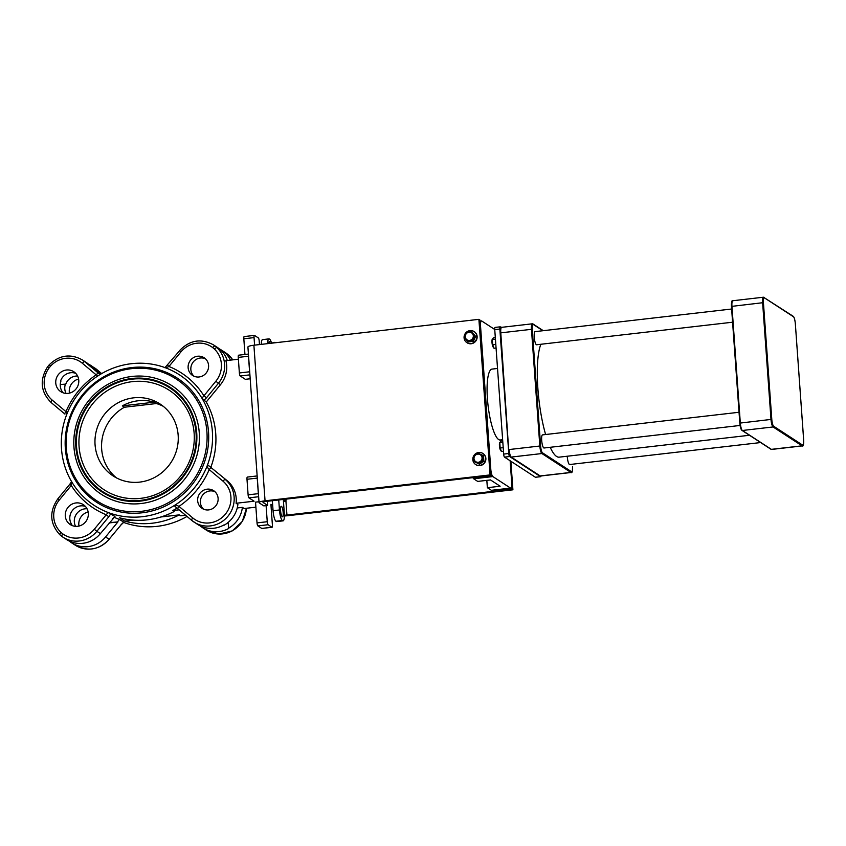 <?xml version="1.0" encoding="UTF-8"?>
<svg xmlns="http://www.w3.org/2000/svg" width="846" height="846" viewBox="0 0 846 846"><rect width="100%" height="100%" fill="white"/><g stroke="black" fill="none" stroke-linecap="round" stroke-linejoin="round"><path stroke-width="1.27" d="M179.13 509.831L172.721 510.561A77.98 74.607 -56.9 0 0 177.078 508.108M133.457 520.142L124.722 521.147L119.572 517.784A77.98 74.607 -56.9 0 0 174.17 511.513L172.721 510.561M185.602 515.246L180.769 515.806L179.32 514.865L160.846 516.991M259.468 344.576L259.204 340.959A2.644 0.603 -96.6 0 0 258.379 337.945L254.519 335.428A2.644 0.603 -96.6 0 0 254.403 335.397A2.644 0.603 -96.6 0 0 254.054 337.607L254.593 345.136M259.003 501.752L255.534 502.143L257.025 522.891A2.644 0.603 83.4 0 0 257.861 525.905L268.087 524.732L271.947 527.248L261.721 528.422A2.644 0.603 83.4 0 0 261.837 528.454A2.644 0.603 83.4 0 0 261.943 528.401M272.687 505.474L270.921 504.322L272.401 525.07A2.644 0.603 -96.6 0 1 272.063 527.28A2.644 0.603 -96.6 0 1 271.947 527.248M238.72 355.225A2.644 0.603 83.4 0 0 238.604 355.193A2.644 0.603 83.4 0 0 238.255 357.403L248.481 356.229A2.644 0.603 -96.6 0 1 248.481 354.929M248.481 356.229L249.602 371.785L239.376 372.959A2.644 0.603 83.4 0 0 240.201 375.973L245.351 379.325L250.194 378.775M249.792 373.202A2.644 0.603 -96.6 0 1 249.602 371.785M247.455 477.102A2.644 0.603 83.4 0 0 247.339 477.07A2.644 0.603 83.4 0 0 246.99 479.28L257.226 478.106A2.644 0.603 -96.6 0 1 257.216 476.806M257.226 478.106L258.337 493.662L248.111 494.836A2.644 0.603 83.4 0 0 248.936 497.85L254.086 501.202L236.108 503.275A26.459 25.317 -56.9 0 0 227.394 480.888L208.497 465.501L206.847 466.654L209.195 469.583L222.984 481.152A23.815 22.789 123.1 0 1 225.353 514.188A23.815 22.789 123.1 0 1 192.772 517.932A2.644 0.761 130 0 0 191.725 520.375A26.459 25.317 -56.9 0 0 194.083 522.13A26.459 25.317 -56.9 0 0 228.875 515.034A26.459 25.317 -56.9 0 0 225.3 479.523A2.644 0.761 130 0 0 222.984 481.152M258.527 495.079A2.644 0.603 -96.6 0 1 258.337 493.662M266.099 505.622L267.251 521.718L257.025 522.891M268.087 524.732A2.644 0.603 -96.6 0 1 267.251 521.718M271.185 341.995A9.253 2.104 83.4 0 0 269.673 339.214L269.345 339.003A9.253 2.104 83.4 0 0 268.943 338.886A9.253 2.104 83.4 0 0 267.653 343.635M272.349 500.705L273.068 510.709A9.253 2.104 83.4 0 0 275.965 521.252L276.293 521.464A9.253 2.104 83.4 0 0 276.695 521.58L283.093 520.85A9.253 2.104 83.4 0 0 284.288 513.12L283.304 499.447M268.943 338.886L262.546 339.627A9.253 2.104 83.4 0 0 261.266 344.375M278.736 499.975L279.455 509.979A9.253 2.104 83.4 0 0 282.363 520.523L282.68 520.734A9.253 2.104 83.4 0 0 283.093 520.85M280.586 510.709A5.288 1.206 -96.6 0 1 281.263 506.299A5.288 1.206 -96.6 0 1 283.072 511.418A5.288 1.206 -96.6 0 1 282.479 516.8A5.288 1.206 -96.6 0 1 280.586 510.709M109.123 539.24L121.115 524.816L109.092 539.283A26.459 25.317 123.1 0 1 75.241 545.173L71.699 542.868A26.459 25.317 123.1 0 1 70.324 541.905A122.247 116.97 123.1 0 1 69.319 541.07M114.252 517.35A77.98 74.607 -56.9 0 0 119.476 519.412L123.664 522.13L121.01 524.763M78.985 526.053A11.897 11.379 123.1 0 1 88.143 511.989M69.457 393.115A11.897 11.379 123.1 0 1 78.615 379.05M88.365 364.076A26.459 25.317 123.1 0 1 91.051 365.588A26.459 25.317 123.1 0 1 93.388 367.323L101.192 373.869M228.991 355.426L225.078 352.856A122.247 116.97 -56.9 0 0 223.175 351.27A26.459 25.317 -56.9 0 0 221.8 350.307A26.459 25.317 -56.9 0 0 219.378 348.912M230.45 360.121A26.459 25.317 -56.9 0 0 225.078 352.856M228.959 355.394L225.671 352.824A26.459 25.317 123.1 0 1 227.035 353.787L227.035 353.787A122.247 116.97 123.1 0 1 228.938 355.373L228.938 355.373A26.459 25.317 123.1 0 1 232.735 359.867L228.97 355.405M228.092 522.479L228.822 528.422A26.459 25.317 123.1 0 1 202.776 527.788A26.459 25.317 123.1 0 1 200.439 526.053L200.301 525.948M255.894 507.166L244.156 508.52L242.39 507.367L237.24 507.949M228.494 528.211A26.459 25.317 -56.9 0 0 242.39 507.367M227.394 480.888L211.511 467.965A2.644 0.761 130 0 0 209.195 469.583A80.624 77.134 -56.9 0 1 178.982 506.373A2.644 0.761 130 0 0 177.924 508.816A2.644 0.761 130 0 0 177.956 508.837L191.704 520.364M192.772 517.932L178.982 506.373L175.577 504.724L174.911 506.352L191.725 520.375A2.644 0.761 130 0 0 191.746 520.396L197.626 524.435A26.459 25.317 -56.9 0 0 223.672 525.07L223.989 525.281A26.459 25.317 -56.9 0 0 237.874 504.428L236.108 503.275M62.604 533.731A119.603 114.443 123.1 0 1 60.827 532.24A23.815 22.789 123.1 0 1 59.326 499.975L71.254 485.456L71.921 482.167A77.98 74.607 123.1 0 1 67.014 413.736L65.956 411.632A2.644 0.761 -50 0 0 64.909 414.075L64.931 414.096A2.644 0.761 -50 0 1 64.909 414.085L51.109 402.516A2.644 0.761 -50 0 1 51.109 402.516A2.644 0.761 -50 0 1 52.166 400.073A23.815 22.789 123.1 0 1 49.047 367.989A119.603 114.443 123.1 0 1 50.591 366.117A23.815 22.789 123.1 0 1 82.379 363.283L96.169 374.852L98.284 375.656A77.98 74.607 123.1 0 1 165.763 367.894L168.957 366.477A80.624 77.134 -56.9 0 1 203.897 395.769L206.487 397.81L218.405 383.291L215.825 381.25L201.94 398.212A77.98 74.607 123.1 0 1 206.847 466.654A77.98 74.607 123.1 0 1 175.577 504.724A77.98 74.607 123.1 0 1 108.098 512.486L94.276 529.268A23.815 22.789 123.1 0 1 62.604 533.731L61.631 536.248A26.459 25.317 -56.9 0 0 63.006 537.21A26.459 25.317 -56.9 0 0 96.856 531.309L94.276 529.268M218.109 498.368A10.575 10.12 -56.9 0 0 199.402 494.022A10.575 10.12 -56.9 0 0 213.002 508.372A10.575 10.12 -56.9 0 0 218.109 498.368M210.908 467.066A77.98 74.607 -56.9 0 0 206.244 402.009L201.94 398.212A77.98 74.607 123.1 0 0 179.489 374.852A77.98 74.607 123.1 0 0 165.763 367.894M208.581 365.43A10.575 10.12 -56.9 0 0 189.874 361.083A10.575 10.12 -56.9 0 0 203.474 375.434A10.575 10.12 -56.9 0 0 208.581 365.43M212.547 347.484L214.81 345.813L218.67 348.33A26.459 25.317 -56.9 0 0 217.295 347.368L213.435 344.851C200.946 338.146 189.62 340.092 179.479 350.699L180.875 351.957A23.815 22.789 123.1 0 1 212.547 347.484A119.603 114.443 123.1 0 1 214.324 348.986L216.703 347.41L220.573 349.927A122.247 116.97 -56.9 0 0 218.67 348.33M167.656 365.271L168.957 366.477L180.875 351.957M206.244 402.009L220.499 384.655A26.459 25.317 -56.9 0 0 225.882 360.65L238.392 359.212M227.267 360.491A26.459 25.317 -56.9 0 0 220.573 349.927M49.047 367.989L47.704 366.847M50.591 366.117L49.343 364.848M52.166 400.073L65.956 411.632A80.624 77.134 -56.9 0 1 96.169 374.852A2.644 0.761 -50 0 1 98.485 373.223L84.695 361.665A26.459 25.317 -56.9 0 0 82.358 359.931C70.419 353.406 59.379 355.034 49.248 364.795L47.609 366.783C39.424 379.96 40.597 391.867 51.109 402.516L64.888 414.064M78.773 380.362A11.897 11.379 -56.9 0 0 57.74 375.465A11.897 11.379 -56.9 0 0 73.031 391.613A11.897 11.379 -56.9 0 0 78.773 380.362M59.326 499.975L57.93 498.717L69.848 484.198L71.254 485.456A80.624 77.134 -56.9 0 0 106.194 514.749L108.774 516.79L96.856 531.309L100.399 533.615A26.459 25.317 -56.9 0 1 66.548 539.515L61.631 536.248M60.827 532.24L59.738 534.651A122.247 116.97 -56.9 0 0 61.599 536.216L59.738 534.651M71.921 482.167A77.98 74.607 123.1 0 0 94.382 505.527A77.98 74.607 123.1 0 0 108.098 512.486L114.971 516.472L112.529 518.841M88.312 513.3A11.897 11.379 -56.9 0 0 67.268 508.404A11.897 11.379 -56.9 0 0 82.559 524.552A11.897 11.379 -56.9 0 0 88.312 513.3M100.399 533.615L113.078 518.778M187.008 516.43A77.98 74.607 123.1 0 1 123.611 522.405M179.32 514.865A77.98 74.607 123.1 0 1 124.722 521.147M67.014 413.736A77.98 74.607 123.1 0 1 98.284 375.656M100.515 374.27L88.238 363.97A26.459 25.317 -56.9 0 0 85.901 362.236L82.358 359.931M109.398 522.659L117.901 521.929L105.549 536.967A26.459 25.317 123.1 0 1 71.699 542.868M117.583 521.718L119.476 519.412M227.035 353.787L223.175 351.27M257.861 525.905L261.721 528.422M246.99 479.28L248.111 494.836M238.255 357.403L239.376 372.959M244.283 336.602A2.644 0.603 83.4 0 0 244.166 336.571A2.644 0.603 83.4 0 0 243.828 338.781L244.949 354.463M208.528 431.957A74.014 70.81 -56.9 0 0 96.624 381.43A74.014 70.81 -56.9 0 0 105.644 507.188A74.014 70.81 -56.9 0 0 208.528 431.957M203.558 509.176A10.575 10.12 123.1 0 1 214.947 491.685M194.02 376.237A10.575 10.12 123.1 0 1 205.409 358.746M178.157 435.204A42.956 41.094 -56.9 0 0 160.053 403.986A42.956 41.094 -56.9 0 0 102.176 417.554A42.956 41.094 -56.9 0 0 113.174 475.97A42.956 41.094 -56.9 0 0 157.409 475.843A42.956 41.094 -56.9 0 0 178.157 435.204M116.579 477.958A42.956 41.094 123.1 0 1 124.436 407.222L122.353 405.858A42.956 41.094 123.1 0 1 154.31 402.178L156.404 403.542A42.956 41.094 123.1 0 1 163.246 406.302M156.404 403.542L124.436 407.222M154.31 402.178L122.353 405.858M77.599 376.026A11.897 11.379 -56.9 0 0 65.798 384.126L60.256 384.518M63.217 392.83A11.897 11.379 123.1 0 1 60.965 380.975L60.637 380.774A11.897 11.379 123.1 0 1 75.696 373.319M72.566 525.704A11.897 11.379 123.1 0 1 70.863 523.388L71.001 523.621M117.901 521.929L109.176 522.934M71.191 523.6A11.897 11.379 123.1 0 1 85.361 506.405M75.59 526.339A11.897 11.379 123.1 0 1 87.032 508.774M206.921 431.894A72.693 69.552 123.1 0 1 105.877 505.781A72.693 69.552 123.1 0 1 97.026 382.265A72.693 69.552 123.1 0 1 206.921 431.894M73.962 447.185A64.761 61.959 -56.9 0 0 171.875 491.399A64.761 61.959 -56.9 0 0 163.987 381.356A64.761 61.959 -56.9 0 0 73.962 447.185M79.08 446.603A59.474 56.904 123.1 0 1 161.755 386.146A59.474 56.904 123.1 0 1 168.999 487.201A59.474 56.904 123.1 0 1 79.08 446.603M66.062 393.401A11.897 11.379 123.1 0 1 65.47 383.915M510.138 460.774L511.703 482.675A6.609 1.502 -96.6 0 1 510.847 488.195A6.609 1.502 -96.6 0 1 510.561 488.11L492.858 476.573L473.675 478.783L477.704 481.406L490.49 479.936L500.145 486.217L487.359 487.698L486.831 480.348M510.847 488.195L491.674 490.394A6.609 1.502 -96.6 0 1 491.389 490.31L487.359 487.698M473.675 478.783A6.609 1.502 -96.6 0 1 472.914 477.641M492.858 476.573A6.609 1.502 -96.6 0 1 490.775 469.044L480.56 326.419A6.609 1.502 -96.6 0 1 481.406 320.909A6.609 1.502 -96.6 0 1 481.702 320.983L494.741 329.475M502.64 439.719L500.208 439.994A35.68 8.132 -96.6 0 1 488.057 405.477A35.68 8.132 -96.6 0 1 492.055 369.099L497.533 368.465M495.206 327.444A2.644 0.603 83.4 0 0 495.09 327.413A2.644 0.603 83.4 0 0 494.751 329.623L503.666 454.091A2.644 0.603 83.4 0 0 504.502 457.104L535.412 477.239A2.644 0.603 83.4 0 0 535.529 477.271A2.644 0.603 83.4 0 0 535.624 477.207M501.244 327.465L500.324 326.863A2.644 0.603 83.4 0 0 500.208 326.831A2.644 0.603 83.4 0 0 499.859 329.031L508.784 453.509A2.644 0.603 83.4 0 0 509.62 456.523L540.52 476.647A2.644 0.603 83.4 0 0 540.636 476.679A2.644 0.603 83.4 0 0 540.954 475.97M270.625 343.296L274.855 342.334M269.684 343.402A6.609 1.502 -96.6 0 1 270.509 341.488A6.609 1.502 -96.6 0 1 270.752 341.551A6.609 1.502 -96.6 0 1 271.555 342.715M268.584 343.529A6.609 1.502 -96.6 0 1 269.409 341.615L270.509 341.488M473.559 456.142L477.884 453.065L482.516 455.233L482.833 460.478L478.508 463.555L473.876 461.387L473.559 456.142M477.789 454.112A4.167 3.987 -56.9 0 0 474.659 460.605A4.167 3.987 -56.9 0 0 481.638 459.886A4.167 3.987 -56.9 0 0 477.789 454.112M482.516 455.233L483.531 455.888L483.838 461.133L479.513 464.211L478.508 463.555M483.838 461.133L482.833 460.478M479.513 464.211L473.876 461.387M478.825 452.473A6.609 6.324 123.1 0 1 484.504 462.413A6.609 6.324 123.1 0 1 473.03 457.485A6.609 6.324 123.1 0 1 478.825 452.473M482.95 453.519A6.609 6.324 123.1 0 1 484.779 462.593A6.609 6.324 123.1 0 1 475.738 464.591M466.474 332.245L471.634 331.558L474.617 335.735L472.449 340.61L467.288 341.308L464.295 337.12L466.474 332.245M470.989 332.52A4.167 3.987 -56.9 0 0 465.268 336.867A4.167 3.987 -56.9 0 0 471.624 339.584A4.167 3.987 -56.9 0 0 470.989 332.52M471.634 331.558L475.632 336.401L473.453 341.266L468.293 341.964L467.288 341.308M473.453 341.266L472.449 340.61M475.632 336.401L474.617 335.735M473.157 331.061A6.609 6.324 123.1 0 1 475.769 340.536A6.609 6.324 123.1 0 1 466.865 342.63A6.609 6.324 123.1 0 1 473.157 331.061M474.215 331.643A6.609 6.324 123.1 0 1 476.044 340.716A6.609 6.324 123.1 0 1 467.003 342.715M740.091 425.453L544.052 447.999A6.609 1.502 -96.6 0 1 543.756 447.925A6.609 1.502 -96.6 0 1 541.736 440.999A6.609 1.502 -96.6 0 1 542.54 434.876L739.034 412.266M749.471 435.267L559.174 457.157A59.474 13.547 -96.6 0 1 556.562 456.428A59.474 13.547 -96.6 0 1 550.196 447.291M545.617 434.516A59.474 13.547 -96.6 0 1 540.88 344.259M732.583 322.21L536.607 344.756A6.609 1.502 -96.6 0 1 536.322 344.671A6.609 1.502 -96.6 0 1 534.291 337.755A6.609 1.502 -96.6 0 1 535.095 331.621L731.631 309.012M760.67 442.553L569.665 464.528A6.609 1.502 -96.6 0 1 569.379 464.443A6.609 1.502 -96.6 0 1 567.264 456.227M259.066 502.63L247.92 347.04A7.931 1.428 -4.1 0 1 253.895 345.221L265.052 500.811A7.931 1.428 175.9 0 0 259.066 502.63A7.931 1.428 175.9 0 0 259.31 502.947L263.815 505.887L267.653 505.443L267.357 501.276M265.052 500.811L490.056 474.923L491.018 475.558L266.014 501.435A3.966 0.719 175.9 0 0 263.021 502.344A3.966 0.719 175.9 0 0 263.148 502.503L267.653 505.443M490.056 474.923L478.899 319.333L253.895 345.221M478.899 319.333L479.862 319.968L491.018 475.558M284.372 515.954A7.931 1.428 175.9 0 0 287.904 515.69L512.909 489.813L511.946 489.178L286.942 515.066A3.966 0.719 -4.1 0 1 284.372 515.203M510.868 461.25L512.909 489.813M511.714 485.911L511.946 489.178M495.322 337.607L493.334 337.829L492.361 339.563L492.7 344.766L494.001 348.256L493.07 346.945A4.167 0.952 -96.6 0 1 492.065 343.222A4.167 0.952 -96.6 0 1 492.192 339.383A4.167 0.952 -96.6 0 1 492.319 339.14M492.192 339.383L495.439 339.204M496.063 348.013L494.001 348.256M495.809 344.417L492.7 344.766M502.725 440.851L500.779 441.083L499.806 442.807L500.145 448.02L501.445 451.5L500.504 450.188A4.167 0.952 -96.6 0 1 499.51 446.477A4.167 0.952 -96.6 0 1 499.637 442.627A4.167 0.952 -96.6 0 1 499.753 442.384M499.637 442.627L502.841 442.458M503.465 451.267L501.445 451.5M503.211 447.661L500.145 448.02M276.293 521.464L282.68 520.734M75.241 545.173C87.73 551.878 99.045 549.932 109.197 539.325L105.549 536.967M94.593 367.894A26.459 25.317 123.1 0 1 96.93 369.628A2.644 0.761 -50 0 1 96.952 369.649A2.644 0.761 -50 0 1 96.973 369.67L91.051 365.588M93.388 367.323L101.657 373.594L96.952 369.649M246.376 508.256A26.459 25.317 123.1 0 1 232.153 530.844A26.459 25.317 123.1 0 1 206.318 530.093L202.776 527.788M211.511 467.965L208.497 465.501M174.932 506.373L177.956 508.837M203.833 400.433L206.487 397.81M214.324 348.986A23.815 22.789 123.1 0 1 215.825 381.25M220.499 384.655L218.405 383.291A26.459 25.317 -56.9 0 0 216.703 347.41A122.247 116.97 -56.9 0 0 214.81 345.813A26.459 25.317 -56.9 0 0 213.435 344.851M179.585 350.752L164.885 367.735M82.379 363.283A2.644 0.761 -50 0 1 84.695 361.665L88.238 363.97M100.05 374.556L98.485 373.223M108.774 516.79L110.784 513.744M248.936 497.85L258.643 496.729M240.201 375.973L249.908 374.852M243.828 338.781L254.054 337.607M272.951 509.155L271.28 509.345M275.965 521.252L282.363 520.523M273.068 510.709L279.455 509.979M75.854 446.72A62.467 59.77 -56.9 0 0 170.31 489.369A62.467 59.77 -56.9 0 0 162.696 383.217A62.467 59.77 -56.9 0 0 75.854 446.72M76.542 446.646A61.758 59.093 123.1 0 1 162.4 383.862A61.758 59.093 123.1 0 1 169.919 488.808A61.758 59.093 123.1 0 1 76.542 446.646M510.561 488.11L491.389 490.31M535.412 477.239L540.52 476.647M504.502 457.104L509.62 456.523M503.666 454.091L508.784 453.509M494.751 329.623L499.859 329.031M283.812 499.394A5.615 1.28 83.4 0 0 284.245 500.578A5.615 1.28 83.4 0 0 285.07 501.467L286.308 499.098M286.276 499.108A4.96 1.132 -96.6 0 1 284.901 499.954A4.96 1.132 -96.6 0 1 284.647 499.288M763.779 297.295A0.656 0.635 123.1 0 1 764.456 297.866A5.943 1.354 83.4 0 0 763.43 302.762L762.627 302.731A6.609 1.502 -96.6 0 1 763.483 297.21L793.157 316.256C794.13 316.922 794.859 319.354 795.325 323.542L795.303 323.574M763.43 302.762L771.795 419.457L770.992 419.426L762.627 302.731L731.452 306.411L739.827 423.074M771.795 419.457A5.943 1.354 83.4 0 0 773.656 426.236A0.656 0.635 123.1 0 1 773.064 426.955A6.609 1.502 -96.6 0 1 770.992 419.426L739.816 423.106L731.452 306.411C731.441 301.895 731.885 300.002 732.805 300.742A6.609 1.502 83.4 0 0 731.949 306.263L740.313 422.947A6.609 1.502 83.4 0 0 742.386 430.487A0.656 0.635 123.1 0 1 741.984 430.392C741.001 429.726 740.282 427.293 739.816 423.106A5.943 1.354 -96.6 0 0 741.699 429.905M773.656 426.236L802.632 445.102A0.656 0.635 123.1 0 1 802.04 445.821L773.064 426.955L742.386 430.487L771.362 449.353A0.656 0.635 123.1 0 1 770.949 449.258L741.984 430.392M802.632 445.102A5.943 1.354 83.4 0 0 803.668 440.206L803.668 440.269M803.668 440.206L795.325 323.542L803.689 440.237C803.7 444.753 803.245 446.646 802.336 445.905A6.609 1.502 -96.6 0 1 802.04 445.821L771.362 449.353A6.609 1.502 83.4 0 0 771.647 449.438L770.949 449.258M795.303 323.521A5.943 1.354 83.4 0 0 793.432 316.742A0.656 0.635 -56.9 0 0 793.157 316.256M793.432 316.742L764.456 297.866M731.462 306.379A5.943 1.354 -96.6 0 1 732.224 301.472M501.054 328.068A5.943 1.354 83.4 0 0 500.303 332.975M508.668 449.67L500.779 332.848A6.609 1.502 -96.6 0 1 501.636 327.339L532.314 323.807A6.609 1.502 83.4 0 0 531.468 329.327L532.261 329.348A5.943 1.354 -96.6 0 1 533.297 324.462L542.91 330.723M501.636 327.339C500.726 326.598 500.272 328.491 500.282 333.007L508.647 449.691L500.779 332.848L531.468 329.327L539.833 446.011L540.626 446.043L532.261 329.348M510.529 456.502A5.943 1.354 83.4 0 1 508.668 449.723C509.112 453.89 509.831 456.311 510.815 456.977A0.656 0.635 -56.9 0 0 511.217 457.073A6.609 1.502 -96.6 0 1 509.144 449.543L539.833 446.011A6.609 1.502 83.4 0 0 541.905 453.541A0.656 0.635 -56.9 0 0 542.498 452.822A5.943 1.354 -96.6 0 1 540.626 446.043M510.815 456.977L539.79 475.854A0.656 0.635 -56.9 0 0 540.192 475.938L511.217 457.073L541.905 453.541L570.881 472.417A0.656 0.635 -56.9 0 0 571.473 471.687L542.498 452.822M539.79 475.854L540.488 476.023A6.609 1.502 -96.6 0 1 540.192 475.938L570.881 472.417A6.609 1.502 83.4 0 0 571.166 472.491C572.076 473.231 572.531 471.349 572.52 466.823L572.499 466.802A5.943 1.354 -96.6 0 1 571.473 471.687M543.301 330.68L533.012 323.986A0.656 0.635 123.1 0 0 532.61 323.891A6.609 1.502 83.4 0 0 532.314 323.807L533.012 323.986A0.656 0.635 123.1 0 1 533.297 324.462M285.916 500.811L286.942 515.066M121.115 524.806L123.791 522.289M246.472 508.245L242.326 521.4L232.29 530.876L219.082 534.069L206.318 530.093M57.93 498.717C49.142 511.481 49.734 523.452 59.706 534.63M69.858 484.198L71.699 481.226M225.671 352.824L221.8 350.307M247.339 477.07L257.163 475.938M238.604 355.193L248.417 354.062M244.166 336.571L254.403 335.397M261.837 528.454L272.063 527.28M271.28 509.387L272.951 509.197M481.406 320.909L479.946 321.078M535.529 477.271L540.636 476.679M495.09 327.413L500.208 326.831M285.07 501.467L283.463 501.657M732.805 300.742L763.483 297.21M771.647 449.438L802.336 445.905M540.488 476.023L571.166 472.491"/></g></svg>
